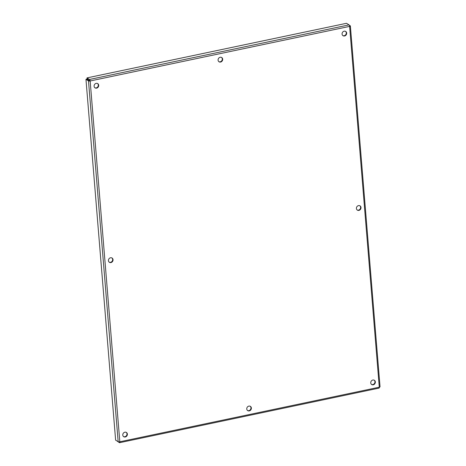 <?xml version="1.0" encoding="UTF-8"?>
<svg xmlns="http://www.w3.org/2000/svg" width="466" height="466" viewBox="0 0 466 466"><rect width="100%" height="100%" fill="white"/><g stroke="black" fill="none" stroke-linecap="round" stroke-linejoin="round"><path stroke-width="0.7" d="M342.854 35.585A2.516 2.219 121.9 0 0 344.176 35.731A2.516 2.219 121.9 0 0 346.174 33.826A2.516 2.219 121.9 0 0 345.498 31.333M344.566 35.969A2.516 2.219 121.9 0 0 346.593 33.948A2.516 2.219 121.9 0 0 345.696 31.443A2.516 2.219 121.9 0 0 344.17 31.193A2.516 2.219 121.9 0 0 342.143 33.214A2.516 2.219 121.9 0 0 343.04 35.719A2.516 2.219 121.9 0 0 344.566 35.969M357.195 210.009A2.516 2.219 121.9 0 0 358.517 210.149A2.516 2.219 121.9 0 0 360.509 208.25A2.516 2.219 121.9 0 0 359.839 205.751M358.902 210.387A2.516 2.219 121.9 0 0 360.929 208.366A2.516 2.219 121.9 0 0 360.037 205.861A2.516 2.219 121.9 0 0 358.511 205.611A2.516 2.219 121.9 0 0 356.484 207.632A2.516 2.219 121.9 0 0 357.375 210.137A2.516 2.219 121.9 0 0 358.902 210.387M371.53 384.427A2.516 2.219 121.9 0 0 372.858 384.567A2.516 2.219 121.9 0 0 374.85 382.668A2.516 2.219 121.9 0 0 374.175 380.174M373.243 384.811A2.516 2.219 121.9 0 0 375.27 382.784A2.516 2.219 121.9 0 0 374.379 380.279A2.516 2.219 121.9 0 0 372.852 380.029A2.516 2.219 121.9 0 0 370.825 382.056A2.516 2.219 121.9 0 0 371.717 384.561A2.516 2.219 121.9 0 0 373.243 384.811M218.869 61.675A2.516 2.219 121.9 0 0 220.191 61.815A2.516 2.219 121.9 0 0 222.189 59.916A2.516 2.219 121.9 0 0 221.513 57.417M220.581 62.054A2.516 2.219 121.9 0 0 222.608 60.032A2.516 2.219 121.9 0 0 221.711 57.528A2.516 2.219 121.9 0 0 220.185 57.277A2.516 2.219 121.9 0 0 218.158 59.298A2.516 2.219 121.9 0 0 219.055 61.803A2.516 2.219 121.9 0 0 220.581 62.054M247.545 410.511A2.516 2.219 121.9 0 0 248.873 410.657A2.516 2.219 121.9 0 0 250.865 408.752A2.516 2.219 121.9 0 0 250.19 406.259M249.258 410.896A2.516 2.219 121.9 0 0 251.285 408.868A2.516 2.219 121.9 0 0 250.393 406.364A2.516 2.219 121.9 0 0 248.867 406.113A2.516 2.219 121.9 0 0 246.84 408.14A2.516 2.219 121.9 0 0 247.731 410.645A2.516 2.219 121.9 0 0 249.258 410.896M94.883 87.759A2.516 2.219 121.9 0 0 96.206 87.899A2.516 2.219 121.9 0 0 98.204 86A2.516 2.219 121.9 0 0 97.528 83.501M96.596 88.138A2.516 2.219 121.9 0 0 98.623 86.117A2.516 2.219 121.9 0 0 97.726 83.612A2.516 2.219 121.9 0 0 96.2 83.362A2.516 2.219 121.9 0 0 94.173 85.383A2.516 2.219 121.9 0 0 95.07 87.888A2.516 2.219 121.9 0 0 96.596 88.138M109.225 262.177A2.516 2.219 121.9 0 0 110.547 262.323A2.516 2.219 121.9 0 0 112.545 260.418A2.516 2.219 121.9 0 0 111.869 257.925M110.931 262.562A2.516 2.219 121.9 0 0 112.964 260.535A2.516 2.219 121.9 0 0 112.067 258.03A2.516 2.219 121.9 0 0 110.541 257.78A2.516 2.219 121.9 0 0 108.514 259.807A2.516 2.219 121.9 0 0 109.411 262.311A2.516 2.219 121.9 0 0 110.931 262.562M123.56 436.595A2.516 2.219 121.9 0 0 124.888 436.741A2.516 2.219 121.9 0 0 126.88 434.842A2.516 2.219 121.9 0 0 126.204 432.343M125.272 436.98A2.516 2.219 121.9 0 0 127.3 434.959A2.516 2.219 121.9 0 0 126.408 432.454A2.516 2.219 121.9 0 0 124.882 432.203A2.516 2.219 121.9 0 0 122.855 434.225A2.516 2.219 121.9 0 0 123.746 436.729A2.516 2.219 121.9 0 0 125.272 436.98M349.308 25.234L350.263 25.828A1.258 0.384 175.3 0 1 350.374 25.968A1.258 0.384 175.3 0 1 349.622 26.387A1.258 0.454 -101.9 0 0 349.022 24.879L89.548 79.465A1.258 0.454 78.1 0 1 90.154 80.979A1.258 0.384 175.3 0 1 88.499 80.903L118.166 441.71A1.258 0.384 -4.7 0 0 119.82 441.785A1.258 0.454 78.1 0 1 119.57 442.7A1.258 0.454 78.1 0 1 119.413 442.665L116.861 440.9M378.881 388.073A1.258 0.454 -101.9 0 0 379.039 388.108A1.258 0.454 -101.9 0 0 379.289 387.194A1.258 0.384 -4.7 0 0 380.035 386.774L350.374 25.968M90.154 80.979L349.622 26.387L379.289 387.194L119.82 441.785L90.154 80.979L86.839 79.144L85.965 79.325L88.499 80.903M89.769 80.74L87.09 78.801L87.014 77.892L89.548 79.465M87.014 77.892L346.483 23.3L349.022 24.879M85.965 79.325L115.626 440.131L118.166 441.71M119.57 442.7L379.039 388.108"/></g></svg>
